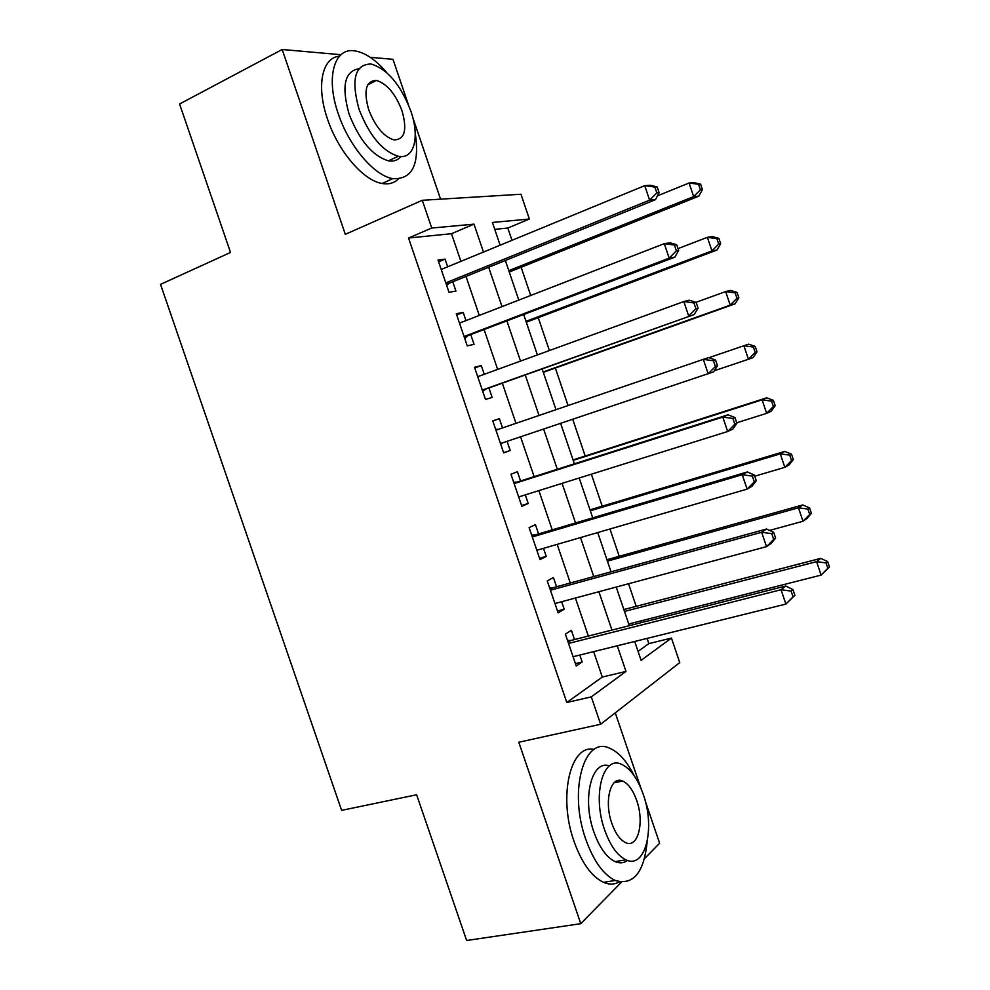 <?xml version="1.0" encoding="UTF-8"?>
<svg xmlns="http://www.w3.org/2000/svg" width="990" height="990" viewBox="0 0 990 990"><rect width="100%" height="100%" fill="white"/><g stroke="black" fill="none" stroke-linecap="round" stroke-linejoin="round"><path stroke-width="1.49" d="M638.055 651.37L648.858 643.624L671.443 638.08L679.746 662.595L600.633 724.259L591.315 696.861L625.989 671.43L617.277 645.777M644.428 858.738L659.625 843.245L645.171 800.762M640.901 788.226L615.273 712.85M440.55 199.163L412.768 117.488M408.425 104.717L392.981 59.326L370.211 57.309M460.894 261.348L451.489 233.702L408.524 238.021L431.739 228.047L422.285 200.289L520.963 194.25L529.365 219.037L492.414 222.453L500.136 245.186M511.991 240.31L507.821 228.034L529.365 219.037M648.858 643.624L647.089 638.402M641.706 622.537L641.124 620.841M636.199 606.338L628.539 583.754M619.22 556.293L609.964 529.007M602.217 506.187L591.364 474.198M585.189 456.019L572.727 419.29M568.062 405.554L555.341 368.045M549.4 350.559L538.238 317.679M530.702 295.478L521.136 267.251M340.968 54.71L282.175 49.5L179.574 104L230.522 252.45L160.529 284.365L341.612 810.365L416.629 794.76L466.637 940.5L580.771 923.682L621.485 882.152M574.534 639.565L571.403 630.333L565.377 634.12L576.23 666.01L582.169 661.976L579.806 655.046M556.578 586.773L553.422 577.529L547.26 580.907L558.125 612.847L564.213 609.221L561.664 601.734M538.585 533.919L535.429 524.65L529.118 527.62L540.008 559.61L546.232 556.392L543.498 548.349M520.567 480.979L517.411 471.71L510.951 474.26L521.854 506.286L528.227 503.489L525.294 494.876M502.512 427.94L499.368 418.683L492.76 420.824L503.675 452.9L510.196 450.5L507.078 441.342M484.259 374.307L481.289 365.582L474.532 367.315L485.471 399.428L492.141 397.448L488.973 388.154M465.981 320.587L463.196 312.407L456.291 313.719L467.243 345.881L474.049 344.322L470.881 335.016M507.821 228.034L494.765 229.346M408.524 238.021L566.8 702.516L602.291 677.049L593.641 651.618M588.345 636.063L575.413 598.034M570.302 582.999L557.16 544.364M552.222 529.86L538.882 490.632M534.13 476.648L520.567 436.8M515.988 423.336L502.388 383.353M497.648 369.418L484.221 329.93M479.284 315.426L466.018 276.433M447.666 266.793L445.067 259.157L438.025 260.061L448.99 292.26L455.945 291.11L452.776 281.791M600.633 724.259L518.797 742.24L580.771 923.682M566.8 702.516L591.315 696.861M282.175 49.5L345.312 234.321L422.285 200.289M634.701 641.471L641.099 660.342L671.443 638.08M505.333 260.494L518.785 300.094M523.784 314.82L537.397 354.927M542.198 369.072L555.996 409.674M560.637 423.349L574.373 463.815M579.187 477.997L592.725 517.844M597.725 532.571L611.04 571.799M616.226 587.058L629.331 625.668M483.479 252.054L474 224.148L431.739 228.047M611.944 630.086L598.9 591.723M593.753 576.551L580.511 537.582M575.537 522.943L562.085 483.355M557.296 469.26L543.634 429.066M539.018 415.478L525.306 375.123M520.53 361.078L506.991 321.23M502.017 306.603L488.652 267.263M451.489 233.702L474 224.148M602.291 677.049L625.989 671.43M438.62 261.83L445.067 259.157M456.712 314.944L463.196 312.407M474.767 367.983L481.289 365.582M492.797 420.948L499.368 418.683M503.601 452.69L510.196 450.5M521.594 505.531L528.227 503.489M539.562 558.311L546.232 556.392M557.506 611.003L564.213 609.221M575.413 663.622L582.169 661.976M446.082 283.734L449.151 283.264L655.442 199.683L649.613 200.153L445.785 282.868M656.828 192.864L649.613 200.153L644.725 185.65L650.591 185.303L657.187 186.912L654.873 187.06L656.828 192.864L659.142 192.691L657.187 186.912M441.218 269.453L644.725 185.65L654.873 187.06M449.151 283.264L446.626 285.343M655.442 199.683L659.142 192.691M509.244 272.015L698.779 196.181L693.656 196.589L689.09 183.001L657.484 195.834M508.786 270.666L693.656 196.589L700.413 189.758L702.442 189.61L700.623 184.19L698.581 184.313L700.413 189.758M698.581 184.313L689.09 183.001L694.238 182.692L700.623 184.19M702.442 189.61L698.779 196.181M386.546 72.431C375.792 59.821 365.273 52.643 355.014 50.911C334.298 47.037 325.388 77.282 338.308 113.838C349.111 146.421 374.393 175.812 392.795 178.621C412.372 179.623 419.847 164.377 415.218 132.895M339.434 56.22C322.01 57.494 315.971 86.254 327.542 119.147C338.295 151.581 363.639 180.762 382.14 183.484C388.748 184.61 394.168 183.113 398.413 178.98M400.9 156.544C397.819 160.281 393.661 161.704 388.451 160.826C372.549 155.999 359.432 140.444 349.124 114.159C341.278 86.439 344.532 71.292 358.9 68.718M410.838 111.103C400.641 84.62 387.35 68.916 370.965 63.979C354.841 64.424 350.868 79.534 359.048 109.296C369.394 135.692 382.474 151.346 398.289 156.259C414.228 159.737 420.02 137.053 410.838 111.103M368.676 109.63C375.321 126.658 383.774 136.744 394.02 139.912C404.737 139.689 407.41 129.975 402.027 110.806C395.443 93.741 386.904 83.63 376.41 80.45C365.954 80.722 363.38 90.449 368.676 109.63M634.12 775.653C626.93 761.26 618.75 752.115 609.593 748.217C584.31 735.632 568.186 790.428 585.795 839.384C593.567 860.991 603.368 874.69 615.198 880.469C633.266 885.605 643.908 872.809 647.126 842.082M594.161 749.442C570.698 743.639 557.778 796.183 574.064 841.475C581.798 862.983 591.612 876.608 603.516 882.362C609.258 884.788 614.555 884.615 619.406 881.843M627.573 860.434C623.849 863.144 619.703 863.54 615.136 861.622C606.561 857.464 599.47 847.588 593.876 831.984C581.774 798.41 591.735 759.491 609.382 765.864M643.228 794.327C637.572 778.425 630.333 768.413 621.522 764.305C603.195 755.073 592.032 794.945 604.68 830.028C610.298 845.707 617.376 855.632 625.903 859.815C645.517 869.554 655.529 827.9 643.228 794.327M611.845 823.395C615.471 833.53 620.037 839.928 625.569 842.614C638.055 848.838 644.639 822.207 636.669 800.403C633.031 790.181 628.39 783.734 622.747 781.073C610.793 775.083 603.727 800.96 611.845 823.395M464.236 337.058L674.834 257.177L669.178 258.13L464.05 336.513M676.38 250.841L669.178 258.13L664.29 243.651L669.995 242.81L676.677 244.703L674.425 245.05L676.38 250.841L678.633 250.482L676.677 244.703M459.484 323.111L664.29 243.651L674.425 245.05M467.243 336.402L464.706 338.419M674.834 257.177L678.633 250.482M482.365 390.308L694.188 314.572L482.279 390.06M695.896 308.731L688.706 316.008L683.818 301.554L689.362 300.23L696.143 302.408L693.941 302.94L695.896 308.731L698.086 308.175L696.143 302.408M477.725 376.683L683.818 301.554L693.941 302.94M485.298 389.478L482.749 391.434M477.613 376.336L478.479 376.41M694.188 314.572L698.086 308.175M717.502 365.78L715.56 360.026L713.443 360.756L715.386 366.523L717.502 365.78L713.518 371.881L500.495 443.545M715.386 366.523L708.197 373.799L703.321 359.37L708.692 357.563L715.56 360.026M495.94 430.18L703.321 359.37L713.443 360.756M502.437 442.889L500.767 444.361M495.631 429.289L498.378 429.351M736.894 423.299L734.964 417.545L732.909 418.473L734.852 424.24L736.894 423.299L732.823 429.103L727.662 431.504L518.673 496.955M734.852 424.24L727.662 431.504L722.799 417.087L727.996 414.81L516.854 482.167L513.637 482.167M514.132 483.603L722.799 417.087L732.909 418.473M734.964 417.545L727.996 414.81M526.296 322.208L716.921 250.062L711.946 250.891L707.38 237.328L678.001 248.614M525.999 321.342L711.946 250.891L718.691 244.072L720.671 243.75L718.851 238.343L716.871 238.64L718.691 244.072M716.871 238.64L707.38 237.328L712.379 236.598L718.851 238.343M720.671 243.75L716.921 250.062M543.312 372.339L735.038 303.856L730.212 305.13L725.645 291.58L695.945 302.346M543.188 371.955L730.212 305.13L736.956 298.299L738.874 297.817L737.055 292.409L735.125 292.879L736.956 298.299M735.125 292.879L725.645 291.58L730.509 290.417L737.055 292.409M738.874 297.817L735.038 303.856M714.248 370.767L748.44 359.271L743.886 345.745L708.976 357.662M757.041 351.796L753.118 357.588L748.44 359.271L755.184 352.452L757.041 351.796L755.221 346.401L753.365 347.045L755.184 352.452M753.365 347.045L743.886 345.745L748.601 344.161L755.221 346.401M736.721 422.779L766.656 413.35L762.102 399.836L766.668 397.832L573.049 459.904M771.569 401.136L773.388 406.531L775.182 405.714L773.376 400.319L771.569 401.136L762.102 399.836L573.198 460.362M775.182 405.714L771.185 411.234L766.656 413.35L773.388 406.531M766.668 397.832L773.376 400.319M756.261 480.732L754.33 474.99L752.338 476.103L754.281 481.858L756.261 480.732L752.091 486.239L747.104 489.122L536.827 550.279M754.281 481.858L747.104 489.122L742.24 474.73L747.277 471.97L534.847 535.021L531.618 534.971M532.286 536.951L742.24 474.73L752.338 476.103M754.33 474.99L747.277 471.97M754.739 476.202L784.835 467.342L780.293 453.853L784.711 451.428L590.003 509.85M789.748 455.14L791.567 460.536L793.312 459.546L791.493 454.163L789.748 455.14L780.293 453.853L590.325 510.791M793.312 459.546L789.216 464.805L784.835 467.342L791.567 460.536M784.711 451.428L791.493 454.163M775.603 538.065L773.673 532.335L771.742 533.647L773.685 539.389L775.603 538.065L771.334 543.287L766.508 546.653L554.957 603.529M773.685 539.389L766.508 546.653L761.657 532.274L766.532 529.031L552.816 587.812L549.561 587.701M550.428 590.226L761.657 532.274L771.742 533.647M773.673 532.335L766.532 529.031M769.539 530.43L802.989 521.26L798.46 507.783L802.729 504.937L606.944 559.734M807.902 509.07L809.721 514.454L811.404 513.29L809.585 507.92L807.902 509.07L798.46 507.783L607.427 561.144M811.404 513.29L807.234 518.302L802.989 521.26L809.721 514.454M802.729 504.937L809.585 507.92M794.908 595.324L792.978 589.595L791.121 591.104L793.052 596.834L794.908 595.324L785.887 604.086L573.062 656.716M793.052 596.834L785.887 604.086L781.048 589.731L785.751 586.018L570.76 640.518L567.493 640.357M568.532 643.426L781.048 589.731L791.121 591.104M792.978 589.595L785.751 586.018M628.761 623.985L821.118 575.091L816.589 561.639L820.722 558.372L623.861 609.543M826.031 562.926L827.838 568.297L829.471 566.973L827.665 561.602L826.031 562.926L816.589 561.639L624.492 611.424M829.471 566.973L821.118 575.091L827.838 568.297M820.722 558.372L827.665 561.602M446.354 284.526L447.591 284.328M464.459 337.701L465.671 337.442M482.538 390.815L483.726 390.468M495.817 429.821L496.992 429.425M500.594 443.842L501.757 443.421M513.847 482.798L514.998 482.328M514.033 483.318L516.854 482.167M531.865 535.701L532.979 535.157M532.088 536.357L534.847 535.021M549.846 588.518L550.935 587.912M550.118 589.322L552.816 587.812M567.802 641.273L568.879 640.592M568.124 642.213L570.76 640.518M446.317 284.415L447.728 284.192M367.773 84.756L376.41 80.45M388.451 160.826L398.289 156.259M392.795 178.621L382.14 183.484M614.035 782.793L622.747 781.073M615.136 861.622L625.903 859.815M615.198 880.469L603.516 882.362"/></g></svg>

